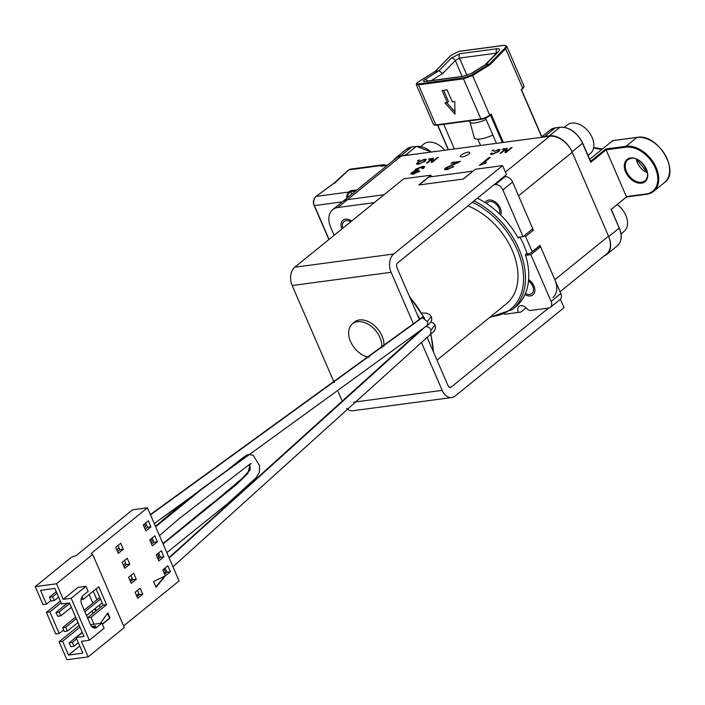 <?xml version="1.0" encoding="UTF-8"?>
<svg xmlns="http://www.w3.org/2000/svg" width="705" height="705" viewBox="0 0 705 705"><rect width="100%" height="100%" fill="white"/><g stroke="black" fill="none" stroke-linecap="round" stroke-linejoin="round"><path stroke-width="1.06" d="M528.627 279.612A10.205 6.909 50.9 0 1 533.923 285.939A10.205 6.909 50.9 0 1 532.945 294.849A10.205 6.909 50.9 0 1 524.943 294.584M621.061 233.849L624.048 231.425A18.374 12.434 -129.1 0 0 625.828 215.377A18.374 12.434 -129.1 0 0 617.148 204.591M485.137 202.591A10.205 6.909 50.9 0 1 486.362 201.092A10.205 6.909 50.9 0 1 500.215 208.028A10.205 6.909 50.9 0 1 500.665 214.999M587.988 155.426L590.341 153.523A18.374 12.434 -129.1 0 0 592.112 137.466A18.374 12.434 -129.1 0 0 567.181 124.988L564.3 127.323M341.881 228.975A10.205 6.909 50.9 0 1 342.938 220.224A10.205 6.909 50.9 0 1 351.716 220.991M444.74 150.244A18.374 12.434 -129.1 0 0 423.749 144.111L420.797 146.517M435.267 71.901L435.496 71.231L435.267 71.901L435.496 71.231L438.959 70.764L442.74 73.452L455.298 60.568A3.402 2.203 -135.7 0 0 451.35 58.066L459.933 53.668L497.025 48.724C499.81 48.539 500.25 49.57 498.329 51.8A3.402 2.203 -135.7 0 0 497.369 52.258L497.668 52.02M427.741 81.04A3.402 2.388 58.1 0 0 424.877 79.542C422.656 81.075 422.93 81.718 425.688 81.463L462.78 76.519L471.865 73.276A3.402 2.388 58.1 0 0 471.169 73.523A3.402 2.388 58.1 0 1 471.169 73.523L485.26 64.745L489.411 64.04L490.16 64.578L505.635 48.707L504.842 48.204C506.578 46.186 506.19 45.27 503.67 45.437L458.664 51.439L450.936 55.395L435.496 71.231L417.95 82.168C415.932 83.551 416.179 84.124 418.673 83.895L463.678 77.894L471.857 74.977L489.411 64.04L504.842 48.204M541.616 137.316A20.419 13.818 50.9 0 1 544.709 136.435L549.398 135.809A20.419 13.818 50.9 0 1 572.019 151.813L608.715 236.598A20.419 13.818 50.9 0 1 606.741 254.435A20.419 13.818 50.9 0 1 604.159 255.924M351.804 194.157L350.702 191.628L349.539 192.571A6.125 4.168 -97.6 0 0 347.671 197.506M393.954 159.938A20.419 13.818 50.9 0 1 395.946 157.726A20.419 13.818 50.9 0 1 401.03 155.602L405.727 154.977A20.419 13.818 50.9 0 1 409.2 154.985M443.718 124.309L454.39 148.958M496.426 143.344L485.489 118.07M387.6 165.102L382.022 166.213L380.876 165.992L381.458 165.525A6.803 4.627 -97.6 0 1 383.15 164.767A6.803 4.627 -97.6 0 1 385.503 165.322M334.196 183.556L348.799 169.879L350.288 169.156L383.15 164.767L385.626 165.314M315.884 196.589L316.131 196.395C313.654 198.704 313.082 201.771 314.404 205.604L314.298 205.349M334.434 182.895L316.131 196.395L348.781 192.042L350.341 190.773L350.702 191.628L355.743 190.958M611.138 209.403L626.498 196.933L611.297 209.279L619.105 227.83M625.899 147.204A0.679 0.467 -97.6 0 1 626.031 146.287A27.222 18.427 50.9 0 1 626.824 146.199A27.222 18.427 50.9 0 1 654.055 163.454A27.222 18.427 50.9 0 1 653.561 191.399A27.222 18.427 50.9 0 1 646.776 194.227A0.679 0.467 -97.6 0 1 646.133 193.946A26.543 17.969 50.9 0 0 655.5 168.469A26.543 17.969 50.9 0 0 626.674 147.116A26.543 17.969 50.9 0 0 625.899 147.204L606.115 149.839L626.498 196.933L646.423 194.28M572.61 131.112A19.74 13.36 -129.1 0 1 582.418 143.036L590.755 162.309L590.385 161.463L590.755 162.309L606.115 149.839L605.754 148.993L626.031 146.287L636.923 137.449L612.636 140.683L589.68 159.321M612.636 140.683L613.5 140.938L612.636 140.683M486.106 119.489A14.682 4.133 156.6 0 1 475.055 122.952A14.682 4.133 156.6 0 1 469.927 121.859A14.682 4.133 156.6 0 1 469.918 121.815L474.253 137.704A17.017 4.794 -23.4 0 0 480.202 139.017A17.017 4.794 -23.4 0 0 492.848 135.078M462.172 76.448L455.298 60.568L459.466 58.083L466.957 75.391M541.687 136.885L521.356 89.888M503.67 45.437A0.679 0.467 -97.6 0 1 503.863 45.331L506.763 46.266L505.635 48.707L522.758 88.284A6.803 1.921 -23.4 0 0 524.062 86.239L522.696 88.874A0.679 0.458 -129.1 0 0 522.758 88.284L521.207 89.544M471.857 74.977A0.679 0.476 58.1 0 1 472.57 75.541L463.511 78.837A0.679 0.467 -97.6 0 1 463.678 77.894M433.496 124.477A6.803 1.921 -23.4 0 0 435.857 124.935A0.679 0.467 82.4 0 0 436.333 125.287L433.496 124.477L416.214 84.538L418.506 84.838L435.857 124.935L480.863 118.925L463.511 78.837L418.506 84.838A0.679 0.467 82.4 0 1 418.673 83.895M447.085 89.835L442.141 90.496L447.322 102.481L444.855 102.815L454.989 114.14L454.743 101.494L452.275 101.82L447.085 89.835M454.945 111.839L446.653 102.578M447.322 102.481L448.495 101.538L443.63 90.302M490.16 64.578L472.57 75.541L489.693 115.109L491.059 114.007L489.737 115.558M481.154 119.26L436.501 125.217A0.679 0.467 82.4 0 1 436.333 125.287L481.339 119.286L489.631 115.708A0.679 0.458 50.9 0 1 489.464 115.779A6.125 1.727 -23.4 0 1 481.506 119.215A0.679 0.467 -97.6 0 1 480.863 118.925A6.803 1.921 -23.4 0 0 489.693 115.109A0.679 0.458 50.9 0 1 489.631 115.708L490.433 114.985M436.994 360.158L506.331 303.89A61.247 41.463 -129.1 0 0 512.244 250.398A61.247 41.463 -129.1 0 0 467.944 205.895M560.034 291.738L606.547 253.985A20.419 13.818 -129.1 0 0 608.521 236.157L572.213 152.254A20.419 13.818 -129.1 0 0 549.592 136.259L401.224 156.043A20.419 13.818 -129.1 0 0 396.139 158.176L342.454 201.736A20.419 13.818 50.9 0 1 347.547 199.612L384.058 194.739L347.547 199.612A20.419 13.818 -129.1 0 0 342.454 201.736L332.734 209.632A20.419 13.818 50.9 0 1 337.818 207.499L374.337 202.635M425.018 161.26L426.322 159.48L424.507 159.215L417.783 162.221L416.47 164.009L418.276 164.265L425.018 161.26M438.307 157.426L437.232 157.567L432.376 161.516L433.443 158.079L432.35 158.22L426.358 163.084L427.433 162.943L432.288 159.004L431.213 162.441L432.315 162.291L438.307 157.426M494.02 151.504L497.756 149.918L498.805 150.094L497.721 151.557L492.927 153.84L492.125 153.117L491.05 153.258L490.521 154.184L492.169 154.413L498.691 151.496L500.109 149.601L498.47 149.354L494.02 151.504M492.143 154.413L492.125 153.117M512.077 147.592L511.002 147.733L506.146 151.672L507.212 148.235L506.12 148.385L500.127 153.249L501.202 153.108L506.058 149.16L504.983 152.597L506.084 152.456L512.077 147.592M460.506 161.366L452.205 162.467L451.05 163.41L457.51 162.547L445.445 167.957L444.441 169.438L446.556 169.738L453.87 166.53L447.754 168.795L446.468 168.618L447.058 167.746L460.506 161.366M490.468 157.365L489.006 157.559L479.4 165.358L485.428 163.34L486.45 162.502L483.683 162.873L490.468 157.365M423.432 168.477L424.762 166.627L422.665 166.327L415.324 169.315L414.972 170.918L411.605 172.663L410.689 173.976L412.927 174.223L419.907 171.121L413.932 173.307L412.742 173.183L418.77 169.949L416.364 169.931L416.946 169.103L421.352 167.279L422.692 167.464L421.801 168.698L423.432 168.477M414.399 170.636L415.157 171.341M504.357 148.614L502.365 149.513L504.357 148.614M493.905 150.015L491.905 150.905L493.905 150.015M430.588 158.458L428.596 159.348L430.588 158.458M462.145 156.915A5.102 1.436 -23.4 0 0 467.38 154.994A5.102 1.436 -23.4 0 0 469.741 152.518A5.102 1.436 -23.4 0 0 467.979 152.183A5.102 1.436 -23.4 0 0 462.744 154.104A5.102 1.436 -23.4 0 0 460.374 156.572A5.102 1.436 -23.4 0 0 462.145 156.915M419.545 159.929L417.554 160.819L419.545 159.929M552.87 297.554A20.419 13.818 50.9 0 0 554.844 279.718L539.977 245.375L532.196 251.685L525.613 236.483L533.394 230.165L518.536 195.823L572.213 152.254M533.394 230.165A10.205 6.909 -129.1 0 0 531.826 229.566M532.196 251.685A10.205 6.909 50.9 0 1 531.385 252.54L539.166 246.221A10.205 6.909 -129.1 0 0 539.977 245.375M531.385 252.54A10.205 6.909 50.9 0 1 528.838 253.597A10.205 6.909 50.9 0 1 526.626 253.527M524.044 235.884A10.205 6.909 50.9 0 1 525.613 236.483M424.745 159.771L424.507 159.215M417.783 162.221L418.047 162.837M418.973 163.71L417.774 163.525L418.858 162.079L423.811 159.779L425.027 159.965L423.943 161.401L419.149 164.115M423.943 161.401L424.154 161.903M437.47 158.114L437.232 157.567M432.685 160.705L432.112 159.365M432.288 159.004L432.826 160.238M432.35 158.22L432.985 159.682M432.376 161.516L432.606 162.053M498.47 149.354L498.779 150.05M491.05 153.258L491.57 154.465M497.721 151.557L497.941 152.06M511.24 148.27L511.002 147.733M506.463 150.87L505.882 149.53M506.058 149.16L506.595 150.403M506.12 148.385L506.754 149.848M506.146 151.672L506.384 152.209M452.522 163.207L452.205 162.467M447.754 168.795L448.036 169.447M452.293 166.706L452.61 167.438M452.407 166.618L452.725 167.358M445.445 167.957L446.23 169.782M451.033 165.164L451.271 165.719M452.689 165.234L452.46 164.697M457.51 162.547L457.774 163.155M489.323 158.299L489.006 157.559M483.683 162.873L484 163.613M417.871 170.09L418.056 170.531M413.932 173.307L414.214 173.976M418.276 171.341L418.594 172.073M411.605 172.663L412.31 174.294M415.324 169.315L416.082 171.077M422.665 166.327L423.555 168.38M503.52 149.301L503.282 148.764M493.068 150.694L492.83 150.156M429.75 159.136L429.512 158.599M418.708 160.617L418.47 160.07M525.56 255.219A10.205 6.909 -129.1 0 0 526.899 255.184L530.856 254.655L551.081 301.396A6.803 4.609 50.9 0 1 550.42 307.345A6.803 4.609 50.9 0 1 548.728 308.05L530.662 310.456A4.353 2.952 50.9 0 1 526.794 308.579A6.803 4.609 -129.1 0 0 519.047 306.34A6.803 4.609 -129.1 0 0 518.386 312.289A6.803 4.609 -129.1 0 0 518.439 312.403M334.135 235.258L330.76 227.459A20.419 13.818 50.9 0 1 332.734 209.632M472.817 171.174L428.799 177.043L419.078 184.939L463.097 179.07L472.87 171.297M493.967 184.772L495.307 184.595A6.803 4.609 50.9 0 1 502.841 189.927L523.075 236.677L519.118 237.197A10.205 6.909 -129.1 0 0 517.902 237.506M525.445 293.439A8.504 5.755 -129.1 0 0 531.87 293.527A8.504 5.755 -129.1 0 0 532.689 286.098A8.504 5.755 -129.1 0 0 528.503 280.987M499.431 213.809A8.504 5.755 -129.1 0 0 498.981 208.195A8.504 5.755 -129.1 0 0 487.437 202.414A8.504 5.755 -129.1 0 0 486.512 203.481M350.72 221.793A8.504 5.755 -129.1 0 0 344.005 221.546A8.504 5.755 -129.1 0 0 342.877 228.164M550.42 307.345L560.149 299.449A6.803 4.609 -129.1 0 0 560.801 293.5L540.576 246.759L530.856 254.655M538.091 247.094L540.576 246.759M523.075 236.677L532.795 228.781L512.57 182.04A6.803 4.609 -129.1 0 0 505.027 176.699L503.687 176.885M519.929 237.092A69.416 46.988 -129.1 0 1 523.815 245.023A69.416 46.988 -129.1 0 1 526.917 253.289L525.357 254.558A69.416 46.988 -129.1 0 1 515.558 306.922L512.253 309.601A69.416 46.988 50.9 0 0 518.959 248.971A69.416 46.988 50.9 0 0 518.801 248.618A69.416 46.988 50.9 0 0 474.086 200.907M477.391 198.228A69.416 46.988 -129.1 0 1 518.254 238.149L519.479 237.153M519.241 237.18A9.526 6.451 -129.1 0 0 518.809 237.497L518.175 238.008M417.263 314.562A69.416 46.988 50.9 0 1 420.03 319.383M427.283 337.157A69.416 46.988 50.9 0 1 427.688 338.647M369.067 357.276A20.242 13.703 50.9 0 1 350.526 341.476A20.242 13.703 50.9 0 1 352.482 323.798A20.242 13.703 50.9 0 1 379.951 337.554A20.242 13.703 50.9 0 1 381.749 347.838M346.631 408.459A13.615 9.253 82.4 0 0 352.852 410.742L451.764 397.549A13.615 9.253 -97.6 0 1 442.185 390.367L421.37 342.277M560.413 299.211L564.062 307.653L455.148 396.043A13.615 9.253 -97.6 0 1 451.764 397.549M427.107 337.307L448.019 385.635A3.402 2.318 82.4 0 0 450.416 387.433A3.402 2.318 82.4 0 0 451.262 387.054L548.587 308.067M413.447 323.965L391.099 272.306A13.615 9.253 -97.6 0 1 393.69 254.012L502.603 165.622L506.49 174.611L397.576 263A3.402 2.318 82.4 0 0 396.933 267.574L419.378 319.453M431.539 176.682L430.887 175.184L403.683 178.814L294.769 267.204A13.615 9.253 82.4 0 0 292.178 285.499L334.249 382.709M338.118 391.663L341.74 400.035M383.846 346.278A20.419 13.818 -129.1 0 0 382.022 335.959A20.419 13.818 -129.1 0 0 354.315 322.079A20.419 13.818 -129.1 0 0 353.038 323.339M502.603 165.622L475.399 169.244L463.344 179.035L418.832 184.974L430.887 175.184M526.115 307.856L520.916 312.077L504.568 314.254M124.327 627.529L88.151 656.884L66.887 659.721L59.105 641.744L62.569 641.277L68.535 655.068L82.882 653.147L76.131 637.567L84.045 636.518L69.522 602.951L61.617 604.009L54.867 588.428L40.529 590.341L46.495 604.123L43.031 604.59L35.25 586.604L71.425 557.25L76.193 555.558L132.593 509.786L147.433 507.803L91.033 553.575L92.69 554.412L124.327 627.529M147.433 507.803L179.07 580.92L123.631 625.917M89.323 640.246L71.17 598.298L85.957 586.304L88.16 591.398L83.102 595.496A6.803 4.627 82.4 0 0 81.806 604.652L90.363 624.427A6.803 4.627 82.4 0 0 95.149 628.014A6.803 4.627 82.4 0 0 96.849 627.265L101.899 623.158L104.111 628.252L89.323 640.246L81.41 641.303L88.151 656.884M92.69 554.412L56.515 583.775L63.256 599.356L78.043 587.353L85.957 586.304M82.08 596.686L83.225 599.338L98.788 586.719L106.57 604.696L91.007 617.324L93.985 624.216L101.899 623.158M107.504 613.376L109.557 618.126L110.059 618.056L107.83 612.918L100.418 623.352M110.059 618.056L102.392 624.277M109.557 618.126L102.278 624.031M56.515 583.775L35.25 586.604M71.17 598.298L63.256 599.356M50.866 600.572L46.495 604.123M60.339 601.065L46.398 612.381L55.739 633.954L59.202 633.487L63.573 629.935M93.06 613.306L92.073 611.041M79.242 625.405L59.105 641.744M89.165 594.526L92.866 603.075M95.21 608.503L96.188 610.768M68.535 655.068L79.762 645.956M79.991 627.142L62.569 641.277M95.765 611.112L94.787 608.847M61.088 602.801L49.861 611.914L59.202 633.487M96.074 588.913L103.106 605.154L87.543 617.783L90.487 624.709M82.326 632.544L76.131 637.567M93.351 627.75A6.803 4.627 -97.6 0 0 93.386 627.723L95.721 625.828L91.571 626.384M90.531 624.674L93.985 624.216M94.32 626.965L92.452 627.212M81.093 599.629L83.225 599.338M103.106 605.154L106.57 604.696M87.543 617.783L91.007 617.324M93.236 591.222L96.938 599.77M99.282 605.198L100.26 607.463M164.001 568.856L165.402 572.099L164.142 573.13M157.515 553.874L158.819 556.879L157.55 557.902M151.037 538.893L152.227 541.66L150.967 542.683M144.551 523.912L145.644 526.432L144.375 527.463M137.466 590.393L139.308 594.65L136.964 596.553M130.98 575.412L132.822 579.669L130.478 581.572M124.494 560.431L126.336 564.687L123.992 566.591M118.017 545.45L119.859 549.706L117.506 551.61M165.085 567.983L166.926 572.231L164.573 574.143M158.599 553.002L160.44 557.25L158.096 559.153M152.113 538.012L153.954 542.268L151.61 544.172M145.635 523.031L147.477 527.287L145.124 529.191M142.771 594.183L137.713 598.289L135.122 592.297L140.172 588.19L142.771 594.183L139.308 594.65M136.285 579.202L131.227 583.308L128.636 577.316L133.694 573.209L136.285 579.202L132.822 579.669M129.799 564.22L124.741 568.327L122.15 562.334L127.208 558.228L129.799 564.22L126.336 564.687M123.322 549.239L118.264 553.346L115.664 547.353L120.722 543.247L123.322 549.239L119.859 549.706M163.904 556.791L158.845 560.898L156.254 554.905L161.313 550.799L163.904 556.791L160.44 557.25M157.418 541.81L152.359 545.917L149.768 539.924L154.827 535.818L157.418 541.81L153.954 542.268M150.932 526.829L145.882 530.927L143.282 524.934L148.341 520.836L150.932 526.829L147.477 527.287M165.331 575.879L162.732 569.887L167.79 565.78L170.39 571.773L165.331 575.879L153.558 581.546L156.043 587.291L165.331 575.879M431.011 330.107L430.658 334.188C434.853 331.332 436.28 328.31 434.932 325.111L431.011 330.107L429.556 327.913L426.031 326.159M426.825 325.763L426.974 325.666C431.169 322.828 432.597 319.797 431.248 316.607L427.327 321.603L427.803 323.868L426.684 325.833M422.727 316.836L421.343 317.99L422.339 317.629L427.327 321.603M166.926 572.231L170.39 571.773M164.6 576.223L155.893 586.939M69.169 642.872L72.333 642.449L73.999 646.282L70.835 646.705L69.169 642.872L82.221 632.288M73.999 646.282L78.37 642.74M136.523 595.54L138.867 593.636M72.333 642.449L76.713 638.897M62.586 627.653L65.75 627.23L67.407 631.063L64.243 631.486L62.586 627.653L75.629 617.06M67.407 631.063L77.982 622.489M86.521 615.553L102.128 602.89M129.931 580.321L132.284 578.417M84.177 610.125L99.775 597.47M65.75 627.23L76.316 618.646M84.864 611.72L100.462 599.056M55.995 612.425L59.158 612.01L60.824 615.844L57.66 616.267L55.995 612.425L67.31 603.251M60.824 615.844L71.39 607.261M123.349 565.102L125.693 563.189M59.158 612.01L69.733 603.427M49.412 597.205L52.575 596.783L54.232 600.616L51.068 601.039L49.412 597.205L56.259 591.645M54.232 600.616L58.612 597.073M116.757 549.874L119.11 547.97M52.575 596.783L56.946 593.231M49.861 611.914L46.398 612.381M424.877 79.542L438.959 70.764L451.35 58.066M498.329 51.8L485.948 64.499L471.865 73.276M521.541 89.808L522.696 88.874A0.679 0.458 -129.1 0 1 522.52 88.945L521.515 89.764L541.854 136.752M437.787 125.093L448.45 149.742M502.365 142.56L490.451 115.038M667.141 158.916A26.543 17.969 -129.1 0 0 653.826 142.516M644.203 170.989A14.294 9.676 50.9 0 1 637.294 162.476M431.231 152.042A19.74 13.36 -129.1 0 0 428.94 150.271M411.887 147.028A0.679 0.467 82.4 0 0 411.535 147.081A20.419 13.818 -129.1 0 0 406.45 149.204L411.702 147.001L416.399 146.376A0.679 0.467 -97.6 0 0 416.232 146.455L411.535 147.081L401.03 155.602M405.727 154.977L416.232 146.455A20.419 13.818 -129.1 0 1 431.196 152.051M382.762 165.693A6.125 4.168 -97.6 0 1 384.763 165.428M382.039 165.79A0.679 0.458 -129.1 0 0 381.458 165.525L348.799 169.879A0.679 0.502 -132.2 0 0 348.605 169.967M350.341 190.773L357.065 189.883M334.267 182.965L348.605 169.975A0.679 0.502 -132.2 0 0 348.49 170.161M342.277 201.886L314.404 205.604L329.032 239.4M346.745 198.255A6.803 4.627 -97.6 0 1 348.781 192.042A0.679 0.458 50.9 0 1 349.539 192.571M626.348 196.589L646.133 193.946M630.57 157.99A14.294 9.676 -129.1 0 0 629.997 158.087A14.294 9.676 -129.1 0 0 625.784 172.311A14.294 9.676 -129.1 0 0 641.462 183.159A14.294 9.676 -129.1 0 0 642.035 183.062A14.294 9.676 -129.1 0 0 646.247 168.839A14.294 9.676 -129.1 0 0 630.57 157.99M590.552 161.33L605.754 148.993M612.821 140.612L637.091 137.369C657.509 133.034 680.792 171.756 664.445 182.56A27.222 18.427 -129.1 0 0 664.859 154.465A27.222 18.427 -129.1 0 0 637.461 137.387A27.222 18.427 -129.1 0 0 636.923 137.449A0.679 0.467 -97.6 0 1 637.285 137.404M602.361 149.028A24.499 16.585 50.9 0 1 596.738 148.667A24.499 16.585 50.9 0 1 593.61 147.724M608.715 236.598L619.21 228.076L610.979 209.059M549.398 135.809L559.902 127.288A20.419 13.818 -129.1 0 1 582.524 143.282L572.019 151.813M619.21 228.076L619.342 227.874C622.418 235.858 621.713 241.868 617.245 245.913A20.419 13.818 -129.1 0 0 619.21 228.076M541.061 137.396L550.129 130.037A20.419 13.818 -129.1 0 1 555.214 127.913L559.902 127.288A0.679 0.467 -97.6 0 1 560.07 127.208L555.381 127.834A0.679 0.467 82.4 0 0 555.214 127.913L544.709 136.435M555.566 127.869A0.679 0.467 82.4 0 0 555.381 127.834L550.129 130.037M630.878 158.325A13.615 9.209 -129.1 0 0 630.667 158.369A13.615 9.209 -129.1 0 0 627.829 159.691A13.615 9.209 -129.1 0 0 627.714 173.888A13.615 9.209 -129.1 0 0 641.594 182.243A13.615 9.209 -129.1 0 0 642.14 182.154A13.615 9.209 -129.1 0 0 644.978 180.824A13.615 9.209 -129.1 0 0 646.406 169.2M647.243 172.628A13.615 9.209 50.9 0 1 636.315 159.171M431.328 80.564L442.74 73.452M425.917 81.348L426.34 81.225A3.402 2.318 82.4 0 0 425.688 81.463M462.78 76.519A3.402 2.318 -97.6 0 1 463.432 76.281L463.432 76.281A3.402 2.318 -97.6 0 1 463.449 76.272L471.169 73.523M496.54 53.104A3.402 2.318 -97.6 0 1 497.025 48.724M496.505 53.139L459.466 58.083A3.402 2.318 82.4 0 1 459.933 53.668M491.059 114.007L503.352 142.428M435.329 71.302L450.742 55.492L458.867 51.333L503.872 45.331A0.679 0.467 -97.6 0 1 504.128 45.402M505.414 172.117L549.592 136.259M401.224 156.043L337.818 207.499M554.844 279.718L608.521 236.157M551.081 301.396L560.801 293.5M528.838 253.597L526.899 255.184M512.57 182.04L502.841 189.927M495.307 184.595L505.027 176.699M472.438 202.247A68.059 46.063 50.9 0 1 517.038 249.394A68.059 46.063 -129.1 0 1 517.188 249.737A68.059 46.063 50.9 0 1 490.742 316.545M424.031 318.017A69.416 46.988 -129.1 0 0 409.843 297.422M433.267 351.548A69.416 46.988 -129.1 0 0 430.543 334.329M353.531 402.194L442.185 390.367M391.099 272.306L292.178 285.499M294.769 267.204L393.69 254.012M449.499 387.292L451.262 387.054M93.386 627.723L96.849 627.265M424.093 327.843L169.165 558.016M422.339 317.629L150.491 514.87M250.178 463.969L247.807 473.496L236.131 484.837L163.066 543.934M155.638 526.767L201.04 489.763L248.777 454.496L253.165 455.271L259.599 465.767L259.308 472.509L255.765 478.043L227.697 503.555L166.829 552.632M416.206 84.521L417.809 82.221L435.373 71.275M437.585 125.12L448.248 149.777M395.946 157.726L406.45 149.204M431.478 152.007L416.399 146.376M334.285 182.956L315.981 196.448C313.328 199.224 312.72 202.264 314.166 205.56L328.874 239.533M381.238 165.895L387.68 165.032M348.605 169.975L350.279 169.156M611.314 209.323L626.516 196.986L646.608 194.307L653.561 191.399L664.445 182.56M593.636 147.565L602.449 148.958M606.741 254.435L617.245 245.913M590.702 161.683L582.647 143.08C577.016 132.302 569.49 127.006 560.07 127.208M627.829 159.691L631.046 158.352C641.127 155.867 652.962 176.602 644.978 180.824M636.492 159.242L647.199 172.434M469.618 120.855L469.927 121.859M477.849 139.193L480.563 145.468M426.34 81.225L463.432 76.281M485.102 64.842L497.369 52.258M506.772 46.292L524.062 86.239M418.1 164.291L417.774 163.525M425.432 160.907L425.027 159.965M499.211 151.046L498.805 150.094M446.926 169.685L446.468 168.618M423.15 168.521L422.692 167.464M416.805 170.936L416.364 169.931M413.183 174.188L412.742 173.183M489.755 317.347L512.253 309.601M409.297 296.162L424.692 318.396M430.834 334.038L433.531 352.148M352.482 323.798L355.805 321.092M430.79 334.117L172.954 566.785M168.997 557.637L419.175 331.579M434.932 325.111L433.372 323.049L430.852 321.788M154.254 523.577L426.992 325.639M421.308 317.99L150.359 514.562M431.248 316.607L429.689 314.536L426.296 313.099L421.757 313.02M162.925 543.608L208.469 506.305L226.014 492.777L239.55 481.136L249.914 470.164L250.266 467.715L249.27 464.692L250.249 469.539L243.199 477.558L216.717 499.968L162.925 543.608M155.453 526.344L173.897 510.632L201.568 488.944L225.485 471.601L242.203 458.25L246.362 455.218L248.777 454.496M159.462 535.606L178.7 519.003L250.055 463.943M250.152 463.943L251.192 463.599L250.134 463.934"/></g></svg>
